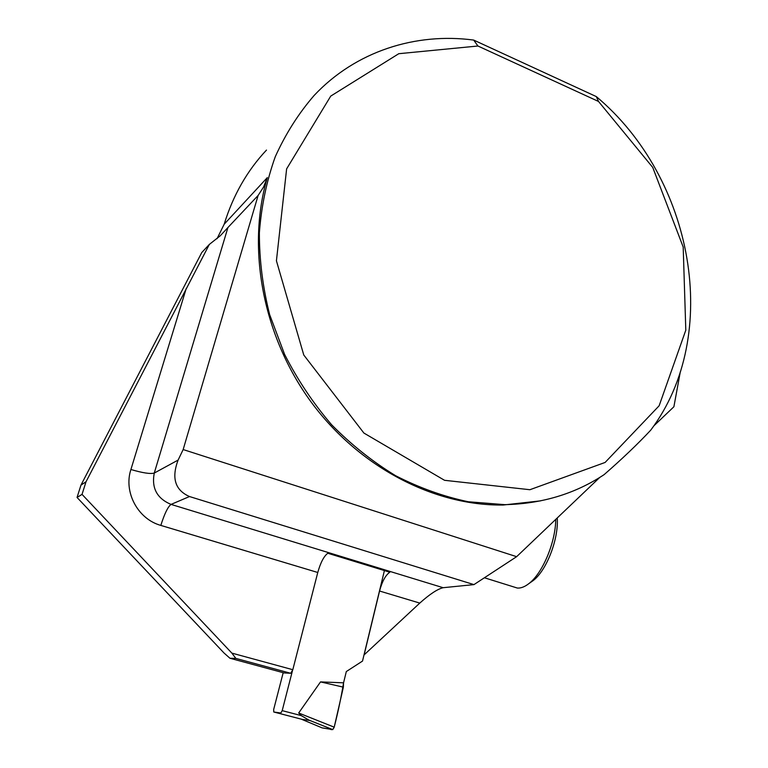 <?xml version="1.0" encoding="UTF-8"?>
<svg xmlns="http://www.w3.org/2000/svg" width="768" height="768" viewBox="0 0 768 768"><rect width="100%" height="100%" fill="white"/><g stroke="black" fill="none" stroke-linecap="round" stroke-linejoin="round"><path stroke-width="1.15" d="M292.637 670.003L282.202 710.64L280.858 713.002L273.773 712.003L273.677 709.478L283.19 672.682M273.773 712.003L302.016 719.338L309.466 720.432L301.248 715.603L298.675 713.002L320.525 681.907L343.373 687.158L343.555 682.819L320.525 681.907M384.413 570.576L362.515 661.075L346.32 671.549L343.555 682.819C341.251 696.95 338.131 711.734 334.205 727.171L343.373 687.158M307.469 719.53L332.746 729.6L322.166 727.901L301.2 719.126M332.746 729.6L334.205 727.171L298.675 713.002M540.576 500.861L503.146 505.027C434.131 505.949 358.934 467.261 310.8 401.568C262.819 335.808 246.47 248.246 267.312 177.61L263.558 187.018L258.106 195.475L227.933 227.51L154.272 473.059C151.392 488.045 156.979 498.49 171.043 504.403L443.136 587.702C437.52 589.046 429.734 594.173 419.779 603.091L363.984 655.008M653.731 425.971L673.891 406.762L680.323 371.789M503.146 505.027L504.845 504.662C541.968 503.818 575.059 493.814 604.099 474.653C622.109 458.957 637.651 444.134 650.726 430.166C722.419 334.954 693.552 177.965 596.304 96.586L473.674 40.07L477.936 46.013L598.512 101.453L596.304 96.586M443.136 587.702L473.952 584.611L516.634 556.675L599.75 477.437M227.933 227.51L220.282 235.766L209.338 244.426L201.782 252.499L80.957 485.117L77.05 497.462L224.054 653.03L229.958 658.262L284.16 672.941L290.726 673.286L235.834 658.397L231.85 653.107L292.81 669.706L290.726 673.286M229.958 658.262L235.834 658.397M231.85 653.107L82.042 494.381L86.006 481.795L209.338 244.426M364.09 655.008L379.565 591.024C382.166 581.357 385.584 575.088 389.818 572.227L327.782 553.248C323.846 556.272 320.515 562.694 317.77 572.486L292.81 669.706M266.486 150.077C247.171 170.65 233.069 195.36 224.189 224.208L217.056 238.704M504.845 504.662L468.278 501.754C443.597 496.55 419.395 487.882 395.693 475.747C372.605 461.702 351.226 444.682 331.536 424.675C313.152 403.2 297.485 379.738 284.554 354.288L269.645 314.602C262.762 287.28 259.334 260.026 259.373 232.819C261.389 206.064 266.688 180.701 275.27 156.72C285.59 133.882 298.56 113.443 314.179 95.414C355.622 51.312 415.507 32.352 473.674 40.07M77.05 497.462L82.042 494.381M80.957 485.117L86.006 481.795M516.634 556.675L183.158 449.558L178.109 460.08C171.312 478.07 175.114 490.224 189.514 496.541L473.952 584.611M258.106 195.475L183.158 449.558M598.512 101.453L652.733 167.414L683.194 247.037L685.805 330.173L659.136 405.773L605.107 462.451L529.91 489.715L444.547 480.307L363.898 433.056L303.773 355.008L276.422 260.803L286.627 168.874L330.749 96.086L398.784 53.702L477.936 46.013M513.072 586.714L517.392 588.067C520.934 588.298 524.765 586.81 528.883 583.603C542.554 573.379 555.562 542.429 555.754 519.379M530.669 582.346L533.04 580.675C546.518 570.691 558.806 538.896 557.242 517.958M322.051 727.853L327.984 728.832C330.019 728.045 331.958 732.067 334.205 727.171M282.202 710.64L301.248 715.603M317.77 572.486L160.829 525.408C137.875 519.101 123.408 492.134 130.906 469.507L186.202 288.557M419.779 603.091L379.565 591.024M189.514 496.541L171.043 504.403C167.904 506.746 164.496 513.754 160.829 525.408M224.189 224.208L267.312 177.61M178.109 460.08L154.272 473.059C150.461 474.154 142.675 472.963 130.906 469.507M332.765 729.6L307.344 719.472M533.04 580.675L528.883 583.603M484.416 577.766L517.392 588.067"/></g></svg>
